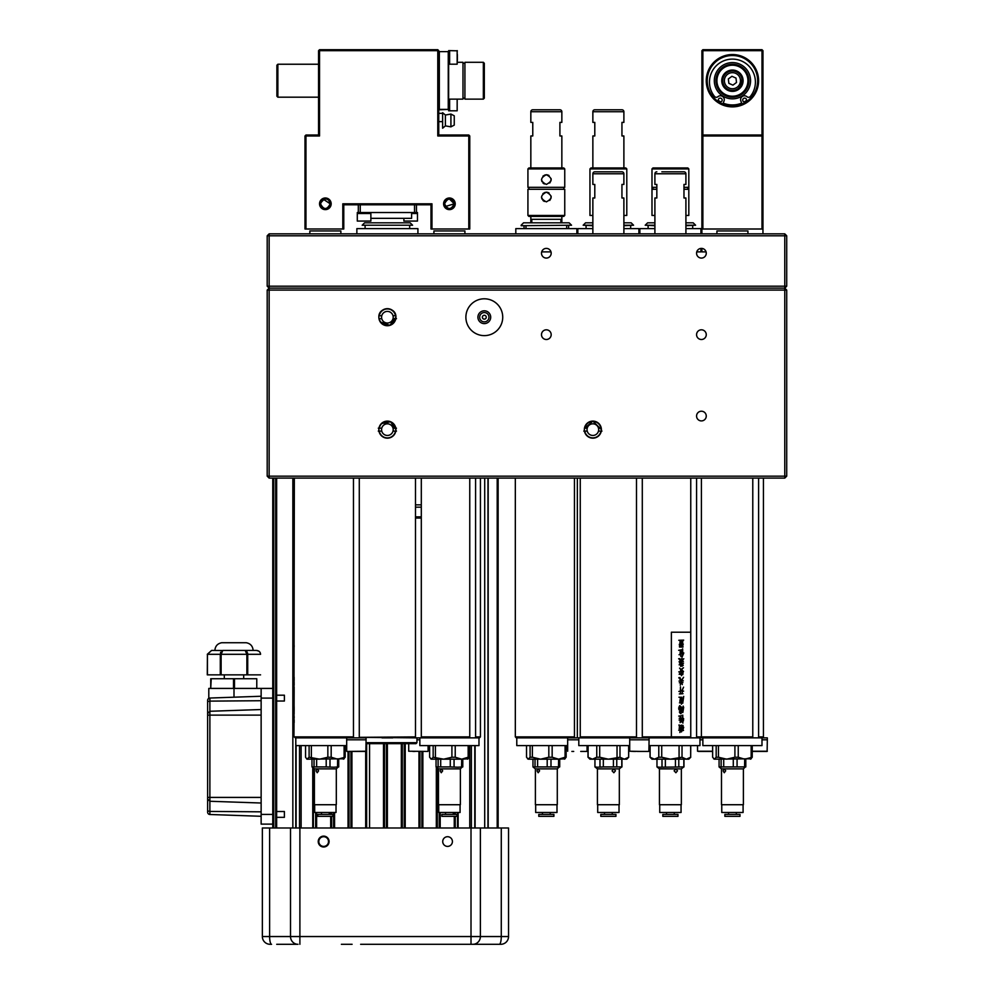 <?xml version="1.0" encoding="UTF-8"?>
<svg xmlns="http://www.w3.org/2000/svg" width="994" height="994" viewBox="0 0 994 994"><rect width="100%" height="100%" fill="white"/><g stroke="black" fill="none" stroke-linecap="round" stroke-linejoin="round"><path stroke-width="1.49" d="M380.304 424.898L378.851 429.644A8.524 8.524 0 0 0 387.387 438.168A8.524 8.524 0 0 0 395.91 429.644A8.524 8.524 0 0 0 387.387 421.108A8.524 8.524 0 0 0 378.851 429.644L378.987 431.098M395.786 431.098L395.91 429.644L390.654 421.767L381.348 423.606M378.851 317.21A8.524 8.524 0 0 0 387.387 325.734A8.524 8.524 0 0 0 395.91 317.21A8.524 8.524 0 0 0 387.387 308.674A8.524 8.524 0 0 0 378.851 317.21C378.329 306.202 396.444 306.202 395.91 317.21L389.872 325.361L380.292 321.944M379.025 318.875L379.509 320.478M584.335 429.644A8.524 8.524 0 0 0 592.859 438.168A8.524 8.524 0 0 0 601.395 429.644A8.524 8.524 0 0 0 592.859 421.108A8.524 8.524 0 0 0 584.335 429.644M465.888 317.21A18.414 18.414 0 0 0 484.314 335.624A18.414 18.414 0 0 0 502.728 317.21A18.414 18.414 0 0 0 484.314 298.796A18.414 18.414 0 0 0 465.888 317.21M696.57 334.655A4.846 4.846 0 0 0 701.416 339.501A4.846 4.846 0 0 0 706.262 334.655A4.846 4.846 0 0 0 701.416 329.809A4.846 4.846 0 0 0 696.57 334.655M541.494 334.655A4.846 4.846 0 0 0 546.34 339.501A4.846 4.846 0 0 0 551.185 334.655A4.846 4.846 0 0 0 546.34 329.809A4.846 4.846 0 0 0 541.494 334.655M696.57 416.064A4.846 4.846 0 0 0 701.416 420.909A4.846 4.846 0 0 0 706.262 416.064A4.846 4.846 0 0 0 701.416 411.218A4.846 4.846 0 0 0 696.57 416.064M269.138 478.102L267.2 476.163L267.2 290.074L269.138 290.074L269.138 476.163L784.775 476.163L784.775 290.074L269.138 290.074L269.138 288.136L784.775 288.136L786.714 290.074L784.775 290.074L784.775 288.136L786.714 290.074L786.714 476.163L784.775 478.102L269.138 478.102L267.2 476.163L269.138 476.163L269.138 478.102M786.714 476.163L784.775 476.163L784.775 478.102L786.714 476.163M583.776 431.098L584.758 431.098A8.238 8.238 0 0 0 600.972 431.098L598.487 431.098A5.815 5.815 0 0 0 592.859 423.829A5.815 5.815 0 0 0 587.23 431.098A5.815 5.815 0 0 0 598.487 431.098A5.815 5.815 0 0 0 598.487 428.19L600.972 428.19A8.238 8.238 0 0 0 584.758 428.19L592.859 421.108L601.395 429.644M269.138 288.136L267.2 286.197L269.138 288.136L784.775 288.136L784.775 235.789L786.714 235.789L786.714 286.197L267.2 286.197L267.2 235.789L269.138 233.851L267.2 235.789L269.138 235.789L269.138 233.851L784.775 233.851L786.714 235.789L784.775 233.851L784.775 235.789L269.138 235.789L269.138 288.136L267.2 290.074M541.494 253.234A4.846 4.846 0 0 0 546.34 258.08A4.846 4.846 0 0 0 551.185 253.234A4.846 4.846 0 0 0 546.34 248.388A4.846 4.846 0 0 0 541.494 253.234M696.57 253.234A4.846 4.846 0 0 0 701.416 258.08A4.846 4.846 0 0 0 706.262 253.234A4.846 4.846 0 0 0 701.416 248.388A4.846 4.846 0 0 0 696.57 253.234M784.775 288.136L786.714 286.197L784.775 288.136M484.314 315.272A1.938 1.938 0 0 0 482.376 317.21A1.938 1.938 0 0 0 484.314 319.149A1.938 1.938 0 0 0 486.252 317.21A1.938 1.938 0 0 0 484.314 315.272M484.314 321.857A4.647 4.647 0 0 0 488.961 317.21A4.647 4.647 0 0 0 484.314 312.551A4.647 4.647 0 0 0 479.655 317.21A4.647 4.647 0 0 0 484.314 321.857M484.314 323.609A6.399 6.399 0 0 0 490.701 317.21A6.399 6.399 0 0 0 484.314 310.811A6.399 6.399 0 0 0 477.915 317.21A6.399 6.399 0 0 0 484.314 323.609M483.569 315.421A1.938 1.938 0 0 1 486.103 316.465A1.938 1.938 0 0 1 485.047 318.999A1.938 1.938 0 0 1 482.512 317.956A1.938 1.938 0 0 1 483.569 315.421A1.938 1.938 0 0 1 486.103 316.465A1.938 1.938 0 0 1 485.047 318.999A1.938 1.938 0 0 1 482.512 317.956A1.938 1.938 0 0 1 483.569 315.421M378.292 431.098L381.758 431.098A5.815 5.815 0 0 0 393.015 431.098A5.815 5.815 0 0 0 387.387 423.829A5.815 5.815 0 0 0 381.758 431.098A5.815 5.815 0 0 1 381.758 428.19L378.292 428.19M396.482 428.19L393.015 428.19A5.815 5.815 0 0 1 393.015 431.098L396.482 431.098M379.273 431.098A8.238 8.238 0 0 0 395.5 431.098M395.786 428.19L395.5 428.19A8.238 8.238 0 0 0 379.273 428.19L378.987 428.19M587.23 428.19L584.758 428.19M584.758 431.098L587.23 431.098M600.972 431.098L601.954 431.098M395.786 318.664L395.5 318.664A8.238 8.238 0 0 1 379.273 318.664L381.758 318.664A5.815 5.815 0 0 0 393.015 318.664A5.815 5.815 0 0 0 387.387 311.395A5.815 5.815 0 0 0 381.758 318.664A5.815 5.815 0 0 1 381.758 315.757L379.273 315.757A8.238 8.238 0 0 1 395.5 315.757L393.015 315.757A5.815 5.815 0 0 1 393.015 318.664L396.482 318.664M564.754 215.437L563.784 216.406L528.895 216.406L527.926 215.437L564.754 215.437L564.754 189.27L527.926 189.27L527.926 215.437M546.34 201.869C540.09 198.638 540.09 195.408 546.34 192.177C552.589 195.408 552.589 198.638 546.34 201.869M549.769 200.44L551.098 197.955M551.185 197.023L551.086 196.066M549.048 192.998L548.203 192.55M547.296 192.277L546.34 192.177M549.769 182.995L551.098 180.51M551.185 179.579L551.086 178.622M549.048 175.553L548.203 175.106M547.296 174.832L546.34 174.733C552.589 177.963 552.589 181.194 546.34 184.424C540.09 181.194 540.09 177.963 546.34 174.733M528.895 167.949L563.784 167.949L564.754 168.918L527.926 168.918L528.895 167.949M527.926 168.918L527.926 187.332L564.754 187.332L564.754 168.918M545.209 174.869L542.91 176.162M541.494 179.641L541.916 181.567M542.923 183.008L544.339 183.989M545.209 192.314L542.91 193.606M541.494 197.085L541.916 199.011M542.923 200.453L544.339 201.434M560.877 222.805L560.877 219.314L531.802 219.314L531.802 222.805M589.951 168.918L590.921 167.949L625.822 167.949L626.792 168.918L589.951 168.918L589.951 215.437L592.859 215.437M623.884 215.437L626.792 215.437L626.792 168.918M652.959 167.949L687.848 167.949L688.817 168.918L651.989 168.918L652.959 167.949M654.897 215.437L651.989 215.437L651.989 187.332L656.835 187.332M651.989 189.27L656.835 189.27M683.971 189.27L688.817 189.27L688.817 168.918M685.91 215.437L688.817 215.437L688.817 189.27M683.971 187.332L688.817 187.332M732.429 105.911A25.198 25.198 0 0 0 757.627 80.713A25.198 25.198 0 0 0 732.429 55.515A25.198 25.198 0 0 0 707.231 80.713A25.198 25.198 0 0 0 732.429 105.911M758.596 80.713A26.167 26.167 0 0 1 732.429 106.88A26.167 26.167 0 0 1 706.262 80.713A26.167 26.167 0 0 1 732.429 54.546A26.167 26.167 0 0 1 758.596 80.713M761.988 134.998L762.957 135.967L762.957 229.005L761.988 229.005L761.988 135.967L702.87 135.967L702.87 134.998L761.988 134.998L761.988 50.669L762.957 50.669L762.957 135.967L761.988 134.998L761.988 135.967L762.957 135.967M701.901 233.851L701.901 135.967L702.87 135.967L702.87 229.005L761.988 229.005M701.901 229.005L702.87 229.005M702.87 134.998L701.901 135.967L701.901 50.669L701.901 135.967L702.87 134.998L701.901 135.967L702.87 134.998L702.87 49.7L761.988 49.7L761.988 50.669L701.901 50.669L702.87 49.7M761.988 49.7L762.957 50.669L761.988 49.7M742.108 80.116L742.033 79.408M742.083 81.657L741.971 82.44L742.083 81.657M739.598 87.236L740.555 86.006M748.122 85.757L748.619 83.807M745.264 91.05C747.202 88.354 748.395 85.347 748.855 82.055L748.668 83.508M738.542 65.418A16.476 16.476 0 0 1 747.736 86.826A16.476 16.476 0 0 1 726.328 96.02A16.476 16.476 0 0 1 717.134 74.6A16.476 16.476 0 0 1 738.542 65.418M726.676 95.113A15.506 15.506 0 0 0 746.829 86.466A15.506 15.506 0 0 0 738.182 66.312A15.506 15.506 0 0 0 718.028 74.96A15.506 15.506 0 0 0 726.676 95.113M728.478 90.616A10.661 10.661 0 0 1 722.526 76.762A10.661 10.661 0 0 1 736.38 70.81A10.661 10.661 0 0 1 742.332 84.664A10.661 10.661 0 0 1 728.478 90.616M736.032 71.717A9.691 9.691 0 0 0 723.433 77.122A9.691 9.691 0 0 0 728.838 89.721A9.691 9.691 0 0 0 741.437 84.304A9.691 9.691 0 0 0 736.032 71.717M742.021 79.321L740.567 85.981L738.517 88.255M741.437 84.304L741.735 83.421M741.959 82.502L742.12 80.899M742.704 100.059A1.938 1.938 0 0 0 744.643 101.997A1.938 1.938 0 0 0 746.581 100.059A1.938 1.938 0 0 0 744.643 98.12A1.938 1.938 0 0 0 742.704 100.059M722.787 103.997L723.967 101.164A3.877 3.877 0 0 0 717.842 96.741A2.323 2.323 0 0 1 714.512 96.443A22.974 22.974 0 0 1 732.429 59.106A22.974 22.974 0 0 1 750.358 96.443A2.323 2.323 0 0 1 747.016 96.741A3.877 3.877 0 0 0 740.903 101.164L742.071 103.997M722.166 100.059A1.938 1.938 0 0 0 720.228 98.12A1.938 1.938 0 0 0 718.289 100.059A1.938 1.938 0 0 0 720.228 101.997A1.938 1.938 0 0 0 722.166 100.059M702.87 101.4A6.784 6.784 0 0 0 702.348 103.935A6.784 6.784 0 0 1 702.87 101.4A6.784 6.784 0 0 0 702.87 106.631A6.784 6.784 0 0 1 702.348 103.935A6.784 6.784 0 0 0 702.87 106.631A6.784 6.784 0 0 1 702.87 101.4M747.935 233.851L747.935 230.943L716.923 230.943L716.923 233.851M733.361 88.702A8.039 8.039 0 0 0 740.418 79.793A8.039 8.039 0 0 0 731.509 72.724A8.039 8.039 0 0 0 724.44 81.645A8.039 8.039 0 0 0 733.361 88.702M731.919 76.302L728.354 78.948L728.863 83.359L732.938 85.124L736.504 82.477L735.995 78.066L731.919 76.302M718.314 100.406A24.229 24.229 0 0 0 720.725 101.935M723.16 103.103A24.229 24.229 0 0 0 741.71 103.103M744.133 101.935A24.229 24.229 0 0 0 746.544 100.406M714.313 80.713A18.128 18.128 0 0 0 732.429 98.841A18.128 18.128 0 0 0 750.557 80.713A18.128 18.128 0 0 0 732.429 62.585A18.128 18.128 0 0 0 714.313 80.713M320.503 203.807C323.746 210.057 326.976 210.057 330.207 203.807C326.976 210.057 323.746 210.057 320.503 203.807A4.846 4.846 0 0 0 325.361 208.653A4.846 4.846 0 0 0 330.207 203.807A4.846 4.846 0 0 0 325.361 198.962A4.846 4.846 0 0 0 320.503 203.807L322.652 199.782M331.176 203.807A5.815 5.815 0 0 1 325.361 209.622A5.815 5.815 0 0 1 319.534 203.807A5.815 5.815 0 0 1 325.361 197.992A5.815 5.815 0 0 1 331.176 203.807M455.227 203.807A5.815 5.815 0 0 1 449.412 209.622A5.815 5.815 0 0 1 443.597 203.807A5.815 5.815 0 0 1 449.412 197.992A5.815 5.815 0 0 1 455.227 203.807M444.939 201.944L444.567 203.807A4.846 4.846 0 0 0 449.412 208.653A4.846 4.846 0 0 0 454.258 203.807C451.04 210.057 447.809 210.057 444.567 203.807L444.952 205.683M445.399 206.516L454.258 203.807L449.4 198.962M342.806 203.807L431.968 203.807L431.968 229.005L468.795 229.005L468.795 135.967L437.782 135.967L437.782 49.7L438.752 50.669L437.782 49.7L319.534 49.7L318.565 50.669L319.534 49.7L319.534 50.669L318.565 50.669L318.565 134.998L319.534 135.967L305.966 135.967L305.966 229.005L342.806 229.005L342.806 203.807L343.775 204.776L343.775 229.005L342.806 229.005M468.795 229.005L469.764 229.005L469.764 135.967L468.795 134.998L469.764 135.967L468.795 135.967L468.795 134.998L438.752 134.998L438.752 50.669L319.534 50.669L319.534 135.967M431.968 203.807L430.998 204.776L343.775 204.776M431.968 229.005L430.998 229.005L430.998 204.776M305.966 229.005L304.996 229.005L304.996 135.967L305.966 134.998L305.966 135.967L304.996 135.967L305.966 134.998L318.565 134.998L318.565 50.669M444.567 203.807C447.797 197.557 451.027 197.557 454.258 203.807A4.846 4.846 0 0 0 449.412 198.962A4.846 4.846 0 0 0 444.567 203.807M323.485 199.334L330.207 203.807L328.778 200.378M437.782 135.967L438.752 134.998M448.443 199.061L445.387 201.111M328.057 199.782L327.225 199.334M326.318 199.061L325.349 198.962M324.379 199.061L320.602 202.851M448.257 101.065L448.642 57.416L448.642 109.402L439.336 109.787L448.642 109.402M448.257 51.638L439.336 51.638M439.336 52.023L439.336 109.402L448.257 109.402L448.257 52.023M484.314 63.268L484.314 98.157L483.345 99.127L483.345 62.299L484.314 63.268M483.345 62.299L464.919 62.299L464.919 99.127L483.345 99.127M457.364 62.299L462.98 62.299L462.98 99.127L448.642 99.127M277.86 97.188L276.891 96.219L276.891 65.206L277.86 64.237L277.86 97.188L318.565 97.188M450.916 114.061L454.258 115.801L454.258 125.107L450.916 126.847L450.916 114.061L445.399 115.031L445.399 125.878L442.628 128.214L442.628 122.386M438.752 121.628L442.628 121.628L442.628 128.214M442.628 121.628L442.628 113.353L438.752 113.353M358.312 204.776L358.312 212.53L358.312 204.776M360.25 204.776L360.25 212.53M416.461 204.776L416.461 212.53L364.09 212.53L370.874 212.53L370.874 213.499L357.293 213.499L370.874 213.499L370.874 221.066L357.293 221.066L357.293 212.53L364.09 212.53M414.523 212.53L414.523 204.776M370.874 218.345L411.615 218.345L411.615 212.53M457.364 54.508L457.364 60.323M448.642 57.416L448.642 50.632L449.611 50.632L449.611 64.2L449.611 50.632L457.364 50.818M457.364 54.546L457.165 64.2L457.165 50.632M457.165 101.115L457.165 106.93M457.165 106.88L457.165 103.985M449.611 99.127L449.611 110.806L449.611 99.127M448.642 101.463L448.642 110.806L457.165 110.806L457.165 99.127M416.461 212.53L417.468 212.53L417.468 213.499L411.615 213.499L417.468 213.499L417.468 221.066L403.899 221.066L403.899 218.345M433.906 233.851L433.906 230.943L464.919 230.943L464.919 233.851M309.842 233.851L309.842 230.943L340.867 230.943L340.867 233.851M623.884 167.949L623.884 135.967L621.946 135.967L621.946 122.386L623.884 122.386L623.884 111.726L592.859 111.726L592.859 122.386L594.797 122.386L594.797 135.967L592.859 135.967L592.859 167.949M592.859 111.726A1.938 1.938 0 0 1 594.797 109.787L621.946 109.787A1.938 1.938 0 0 1 623.884 111.726M616.901 109.787L599.842 109.787M561.846 222.805L561.846 216.406M561.846 167.949L561.846 135.967L559.908 135.967L559.908 122.386L561.846 122.386L561.846 111.726L530.833 111.726L530.833 122.386L532.772 122.386L532.772 135.967L530.833 135.967L530.833 167.949M530.833 222.805L530.833 216.406M530.833 111.726A1.938 1.938 0 0 1 532.772 109.787L559.908 109.787A1.938 1.938 0 0 1 561.846 111.726M554.863 109.787L537.816 109.787M685.91 233.851L685.91 197.992L683.971 197.992L683.971 184.424L685.91 184.424L685.91 173.764L654.897 173.764L654.897 184.424L656.835 184.424L656.835 197.992L654.897 197.992L654.897 233.851M661.867 171.825L683.971 171.825A1.938 1.938 0 0 1 685.91 173.764M656.835 171.825A1.938 1.938 0 0 0 654.897 173.764M683.971 171.825L678.927 171.825M623.884 233.851L623.884 197.992L621.946 197.992L621.946 184.424L623.884 184.424L623.884 173.764L592.859 173.764L592.859 184.424L594.797 184.424L594.797 197.992L592.859 197.992L592.859 233.851M592.859 173.764A1.938 1.938 0 0 1 594.797 171.825L621.946 171.825A1.938 1.938 0 0 1 623.884 173.764M701.901 248.413L701.901 251.88L706.063 251.88M356.858 233.851L356.858 228.62L417.915 228.62L417.915 233.851M364.612 222.805L410.162 222.805L412.585 225.228L362.189 225.228L364.612 222.805M362.189 225.228L412.585 225.228M696.57 478.102L696.57 737.859L696.57 736.889L701.416 736.889L699.962 737.859L699.962 745.612L649.082 745.612M642.298 478.102L642.298 736.889L690.755 736.889L690.755 737.859L699.962 737.859M690.755 736.889L690.755 478.102M690.755 737.859L643.106 737.859L642.298 736.889M700.099 736.889L700.099 737.859M580.26 478.102L580.26 736.889L636.483 736.889L636.483 478.102M636.483 736.889L635.675 737.859L581.068 737.859L580.26 736.889M577.352 478.102L577.352 737.859L581.068 737.859M701.416 478.102L701.416 736.889L700.447 737.859L696.57 737.859M641.515 751.427L629.699 751.228L629.699 737.859L649.082 737.859L649.082 739.797L629.699 739.797L649.082 739.797L648.883 751.427L637.266 751.427M629.699 751.228L633.886 751.427C628.63 751.427 628.63 751.427 633.886 751.427L635.75 751.427M644.882 751.427L643.019 751.427M574.445 736.889L573.637 737.859L516.296 737.859L515.327 736.889L574.445 736.889L574.445 478.102M516.781 737.859L516.781 745.612L567.661 745.612M526.534 745.612L526.534 757.242L528.311 759.18L527.528 758.782L528.311 759.18L530.088 757.242L532.362 757.242L532.362 745.612M530.088 745.612L530.088 757.242M565.077 745.612L565.077 757.242L566.145 757.242L566.145 745.612M566.145 757.242L564.368 759.18M532.362 757.242L540.587 759.18L548.825 757.242L552.155 757.242L558.616 759.18L565.151 758.782M528.311 759.18L558.616 759.18L565.077 757.242M552.155 757.242L552.155 745.612M548.825 745.612L548.825 757.242M535.393 768.871L535.393 804.73L557.286 804.73L557.286 768.871L538.176 768.871L539.593 770.81L538.176 772.748L537.008 770.81L538.176 768.871L535.393 768.871L532.97 766.933L537.617 766.933L537.617 759.18M559.224 766.933L558.119 766.933M537.617 766.933L559.709 766.933L559.709 759.18M557 804.73L557 812.483L535.679 812.483L535.679 804.73M532.97 766.933L532.97 759.18M533.455 766.933L534.561 766.933M535.033 759.18L535.033 766.933M547.197 759.18L547.197 766.933M550.987 766.933L550.987 759.18M558.616 759.18L558.491 766.933M553.894 816.36L538.785 816.36L538.785 814.421L553.894 814.421L553.894 816.36M589.554 758.782L590.349 759.18L589.554 758.782M619.324 768.871L613.845 768.871L615.435 770.81L613.845 772.748L612.08 770.81L613.845 768.871L597.419 768.871L597.419 804.73L619.324 804.73L619.324 768.871L621.735 766.933M597.419 768.871L595.008 766.933M651.592 758.782L652.375 759.18M681.35 768.871L675.883 768.871L677.473 770.81L675.883 772.748L674.118 770.81L675.883 768.871L659.444 768.871L659.444 804.73L681.35 804.73L681.35 768.871L683.76 766.933M659.444 768.871L657.034 766.933M752.781 737.859L702.385 737.859L701.416 736.889L752.781 736.889L752.781 737.859L758.596 737.859L758.596 736.889L758.596 737.859L767.318 737.859L767.318 739.797L761.988 739.797L767.318 739.797L767.132 751.427L752.234 751.427M702.87 737.859L702.87 745.612L761.988 745.612L761.988 737.859M712.636 745.612L712.636 757.242L714.413 759.18L713.617 758.782L714.413 759.18L716.177 757.242L718.451 757.242L718.451 745.612M718.451 757.242L726.689 759.18L734.914 757.242L738.244 757.242L744.705 759.18L752.234 757.242L750.458 759.18M734.914 745.612L734.914 757.242M714.413 759.18L751.24 758.782M738.244 757.242L738.244 745.612M751.166 745.612L751.166 757.242M752.234 757.242L752.234 745.612M716.177 745.612L716.177 757.242M719.072 759.18L719.072 766.933L721.482 768.871L721.482 804.73L743.388 804.73L743.388 768.871L724.266 768.871L725.695 770.81L724.266 772.748L723.11 770.81L724.266 768.871L721.482 768.871L719.557 766.946L723.719 766.933L723.719 759.18M743.388 768.871L745.301 766.946L744.208 766.933M723.719 766.933L745.798 766.933L745.798 759.18M743.09 804.73L743.09 812.483L721.768 812.483L721.768 804.73M719.544 766.933L720.65 766.933M721.135 759.18L721.135 766.933M733.286 759.18L733.286 766.933M737.076 766.933L737.076 759.18M744.705 759.18L744.581 766.933M739.996 816.36L724.874 816.36L724.874 814.421L739.996 814.421L739.996 816.36M419.853 737.859L419.853 745.612L478.984 745.612L478.984 737.859L475.592 737.859L475.592 736.889L480.437 736.889L478.984 737.859M469.764 736.889L469.764 737.859L421.307 737.859L421.307 736.889L469.764 736.889L469.764 478.102M468.162 745.612L468.162 757.242L469.218 757.242L469.218 745.612M469.218 757.242L467.441 759.18M451.91 745.612L451.91 757.242L455.227 757.242L461.688 759.18L468.236 758.782M433.16 745.612L433.16 757.242L443.672 759.18L461.688 759.18L468.162 757.242M455.227 757.242L455.227 745.612M429.619 745.612L429.619 757.242L431.396 759.18L443.672 759.18L451.91 757.242M435.434 757.242L435.434 745.612M431.396 759.18L430.601 758.782L431.396 759.18L433.16 757.242M440.093 770.81L441.249 768.871L442.678 770.81L441.249 772.748L440.093 770.81M438.466 768.871L438.466 804.73L460.371 804.73L460.371 768.871L438.466 768.871L436.54 766.946L440.702 766.933L440.702 759.18L443.672 759.18M450.27 759.18L450.27 766.933L457.812 767.219L462.782 766.933L462.782 759.18M440.702 766.933L450.27 766.933M436.528 766.933L437.646 766.933M460.073 804.73L460.073 812.483L438.752 812.483L438.752 804.73M462.309 766.933L461.191 766.933M461.701 759.18L461.576 766.933M454.059 766.933L454.059 759.18M438.118 759.18L438.118 766.933M436.055 766.933L436.055 759.18M454.457 816.36L441.858 816.36L441.858 814.421L456.979 814.421L456.979 816.36L454.457 816.36M295.79 737.859L295.79 827.99L295.79 745.612L346.682 745.612M353.466 736.889L352.659 737.859L295.305 737.859L294.336 736.889L353.466 736.889L353.466 478.102M305.556 745.612L305.556 757.242L306.935 759.18L309.109 757.242L319.608 759.18L327.846 757.242L331.176 757.242L337.637 759.18L345.154 757.242L343.377 759.18M309.109 745.612L309.109 757.242M307.332 759.18L344.172 758.782M311.37 757.242L311.37 745.612M327.846 745.612L327.846 757.242M331.176 757.242L331.176 745.612M344.098 745.612L344.098 757.242M345.154 757.242L345.154 745.612M316.03 770.81L317.198 768.871L318.614 770.81L317.198 772.748L316.03 770.81M314.402 768.871L314.402 804.73L336.307 804.73L336.307 768.871L314.402 768.871L312.489 766.946L316.639 766.933L316.639 759.18L319.608 759.18M326.206 759.18L326.206 766.933L333.76 767.219L338.718 766.933L338.718 759.18M316.639 766.933L326.206 766.933M312.464 766.933L313.582 766.933M336.022 804.73L336.022 812.483L314.688 812.483L314.688 804.73M337.637 759.18L337.513 766.933M338.246 766.933L337.128 766.933M329.996 766.933L329.996 759.18M314.054 759.18L314.054 766.933M311.992 766.933L311.992 759.18M330.393 816.36L317.794 816.36L317.794 814.421L332.915 814.421L332.915 816.36L330.393 816.36M578.806 737.859L578.806 745.612L629.699 745.612M596.76 745.612L596.76 757.242L599.705 757.242L599.705 745.612M599.705 757.242L608.365 759.18L619.983 757.242L619.983 745.612M617.038 745.612L617.038 757.242M588.013 745.612L588.013 757.242L592.424 759.18L623.673 759.13M588.013 757.242L589.951 759.18L592.424 759.18L596.76 757.242M588.088 757.242L588.088 745.612M592.424 759.18L591.778 759.13M628.655 745.612L628.655 757.242L628.73 745.612M619.983 757.242L624.319 759.18L626.792 759.18L628.73 757.242M624.319 759.18L628.655 757.242M594.946 759.18L594.946 766.933L597.456 767.219L603.333 766.933L603.333 759.18M619.026 804.73L619.026 812.483L597.705 812.483L597.705 804.73M603.333 766.933L621.946 766.933L621.946 759.18M599.978 759.18L599.978 766.933M613.41 759.18L613.41 766.933M616.765 766.933L616.765 759.18M621.797 759.18L621.797 766.933M601.817 816.36L600.811 816.36L600.811 814.421L615.932 814.421L615.932 816.36L601.817 816.36M366.065 742.704L416.946 742.704L415.977 743.674L366.065 743.674M415.492 736.889L415.492 737.859L359.281 737.337L415.492 736.889L415.492 478.102M658.786 745.612L658.786 757.242L661.731 757.242L661.731 745.612M661.731 757.242L670.403 759.18L682.021 757.242L682.021 745.612M679.076 745.612L679.076 757.242M650.051 745.612L650.051 757.242L654.45 759.18L685.711 759.13M650.051 757.242L651.989 759.18L654.45 759.18L658.786 757.242M650.113 757.242L650.113 745.612M654.45 759.18L653.816 759.13M690.681 745.612L690.681 757.242L690.755 745.612M682.021 757.242L686.345 759.18L688.817 759.18L690.755 757.242M686.345 759.18L690.681 757.242M656.972 759.18L656.972 766.933L659.494 767.219L683.971 766.933L683.971 759.18M681.064 804.73L681.064 812.483L659.743 812.483L659.743 804.73M662.004 759.18L662.004 766.933M665.371 766.933L665.371 759.18M675.435 759.18L675.435 766.933M678.79 766.933L678.79 759.18M683.835 759.18L683.835 766.933M663.855 816.36L662.836 816.36L662.836 814.421L677.958 814.421L677.958 816.36L663.855 816.36M294.149 691.165L293.951 706.175M294.149 690.743L294.149 687.028L294.149 690.743M294.149 688.718L294.149 690.992L294.149 688.718M293.951 728.975L294.336 478.102M293.951 704.112L293.951 702.87M293.951 707.566L293.951 727.683M294.149 707.566L293.951 711.518L293.951 708.001M293.951 707.865L294.149 706.175M293.951 736.889L294.149 690.992M293.951 712.102L294.149 707.206L294.149 711.617M294.149 708.585L294.149 709.741L294.149 708.585M294.149 712.586L294.149 713.431L294.149 712.586M293.951 643.205L293.951 647.094L293.951 643.205M294.149 646.522L293.951 642.77M294.149 646.262L294.149 645.317L294.149 646.262M294.149 646.883L294.149 646.212M294.149 646.833L293.951 642.981M293.951 650.275L293.951 651.045M293.951 663.594L293.951 666.278L293.951 663.594M293.951 677.262L293.951 685.177L293.951 677.262M293.951 646.883L293.951 646.212M293.951 665.408L293.951 664.178L293.951 665.408M293.951 720.948L293.951 718.6L293.951 720.948M293.951 731.957L293.951 730.478L293.951 731.957M293.951 697.241L293.951 701.366L293.951 697.241M293.951 701.267L293.951 698.782L293.951 701.267M293.951 696.198L293.951 702.596L293.951 696.198M293.951 700.646L293.951 698.297L293.951 700.646M293.951 721.855L293.951 715.084L293.951 721.855M293.951 716.09L293.951 723.11L293.951 716.09M293.951 664.601L293.951 666.44L293.951 664.601M293.951 652.648L293.951 657.034L293.951 652.648M293.951 656.624L293.951 655.058L293.951 656.624M293.951 654.363L293.951 655.021L293.951 654.363M293.951 684.593L293.951 682.94L293.951 684.593M293.951 691.215L293.951 694.259L293.951 691.215M293.951 658.736L293.951 662.638L293.951 658.736M293.951 671.223L293.951 669.857L293.951 671.223M294.149 677.262L294.149 680.691L294.149 677.262M294.149 680.728L294.149 677.871L294.149 680.728M294.149 681.747L294.149 682.493L294.149 681.747M294.149 683.251L294.149 685.177L294.149 683.251M294.149 716.5L294.149 717.991L294.149 716.5M294.149 722.601L294.149 719.83L294.149 722.601M680.144 674.33L679.175 674.33L679.908 673.037L679.647 674.106L682.679 673.746L683.015 672.752L682.803 674.665L680.144 674.33M683.797 652.921L682.108 657.034L682.654 648.846L682.716 654.45L683.797 652.921M681.573 664.24L680.704 664.7L680.753 666.44L680.48 664.75L679.126 664.824L680.48 664.489L680.48 663.234L679.536 663.11L681.337 662.774L680.704 664.452L681.573 664.24M680.294 720.066L679.088 720.029L680.294 719.78L680.318 718.252L679.2 718.227L680.318 717.979L680.331 716.214L678.74 716.09L682.021 715.68L680.579 716.189L680.555 717.941L681.698 717.991L680.555 718.227L680.542 719.731L682.232 718.351L681.399 721.905L681.474 719.83L680.542 720.016L680.12 722.601L680.294 720.066M679.61 729.447L680.318 727.422L679.399 728.813L679.138 728.217L680.182 725.471L679.275 725.732L679.461 726.751L678.952 724.974L680.791 725.632L681.785 725.024L681.139 729.807L682.108 729.944L680.318 730.205L679.859 732.528L680.12 730.242L678.703 730.205L679.61 729.447M690.755 632.209L671.372 632.209L671.372 736.889M683.698 696.421L682.729 703.28L682.431 702.336L679.449 702.87L682.406 702.05L683.698 696.421M679.362 712.027L680.579 711.841L680.244 710.002L679.685 711.617L680.144 709.704L679.039 708.585L678.964 709.766L678.703 707.827L680.281 709.418L681.163 708.474L680.393 709.666L680.828 711.816L682.543 711.505L682.617 710.859L680.965 710.872L682.629 710.822L683.673 707.206L682.853 712.487L680.853 712.102L681.039 713.742L680.604 712.151L679.821 712.276L680.281 713.431L679.362 712.027M680.008 654.201L680.418 650.3L678.654 650.312L682.021 649.691L680.604 650.275L680.008 654.201M681.809 671.223L681.139 669.857L680.555 671.596L681.809 671.223M683.313 671.149L681.872 671.72L681.399 673.746L681.598 671.745L678.765 671.894L680.244 671.621L680.915 669.683L679.561 668.117L681.064 669.447L683.499 667.757L681.288 669.608L682.319 670.254L681.983 671.41L683.524 671.559M681.549 681.014L681.375 682.493L682.915 682.605L680.927 682.866L680.244 685.177L680.728 682.89L679.349 682.766L681.089 682.53L681.263 681.039L679.014 681.076L681.027 680.753L678.815 677.697L679.971 677.535L681.238 680.728L683.574 677.262L681.611 680.691L683.325 680.84L681.549 681.014M682.716 663.594L682.207 666.278L681.934 662.489L682.132 663.756L683.524 663.097L682.716 663.594M681.474 675.684L681.114 674.404L681.474 675.684M681.511 653.555L681.139 650.995L681.511 653.555M682.903 640.273L682.493 643.839L681.399 644.137L683.288 644.087L681.399 644.609L682.754 644.559L682.977 647.069L679.548 647.094L679.474 645.342L681.176 645.205L681.163 644.41L679.25 644.361L681.225 643.59L679.896 643.69L680.144 640.484L678.79 640.273L683.673 640.136L678.939 640.26M683.213 665.408L682.667 664.178L683.213 665.408M680.095 708.15L679.113 706.597M683.375 720.948L683.624 718.6L683.375 720.948M681.474 731.957L680.84 730.478L681.474 731.957M681.909 697.241L680.704 697.353L679.834 701.366L680.53 697.378L678.939 697.216L681.909 697.241M681.325 701.267L680.915 698.782L681.325 701.267M682.754 707.778L683.189 706.088L682.754 707.778M683.71 727.273L682.729 730.379L683.537 730.379L681.934 730.901L682.915 728.639L681.921 728.54L682.021 726.602L683.04 725.371L683.064 728.217L683.71 727.273M682.344 708.001L680.02 706.175L680.107 707.268L679.685 705.578L682.344 708.001M681.101 707.566L681.449 708.461L681.101 707.566M681.424 704.224L680.853 702.721L681.424 704.224M682.17 700.646L681.747 698.297L682.17 700.646M682.828 721.855L682.953 723.048L682.468 722.601L681.909 720.24L682.592 720.774L682.766 715.084L682.828 721.855M682.356 710.337L681.027 710.101L682.195 708.275L682.356 710.337M680.915 656.624L680.517 655.058L680.915 656.624M680.728 654.363L679.039 654.748L680.728 654.363M682.344 684.593L681.698 682.94L682.344 684.593M682.567 691.215L681.983 693.514L683.015 693.7L679.324 693.949L680.555 693.688L680.368 691.464L678.852 691.451L680.368 691.153L680.48 686.792L680.617 691.116L681.747 690.992L683.574 687.152L681.996 690.967L683.624 691.128L682.567 691.215M683.785 658.736L681.623 661.333L683.4 661.383L681.3 661.644L681.561 662.638L681.188 661.656L679.088 661.78L680.48 660.19L678.641 658.749L679.797 658.624L681.337 661.246L681.909 658.86L680.89 659.743L682.021 658.177L682.108 660.128L683.785 658.736M680.679 693.675L681.859 693.526L680.679 693.675M680.679 646.46L680.716 645.516L679.859 645.615L679.759 646.56L680.679 646.46M681.648 646.361L680.94 645.504L681.648 646.361M682.232 643.205L680.567 642.77L682.195 641.888L680.53 641.95L682.182 641.105L680.455 641.18L682.157 640.322L680.368 640.471L680.269 643.441L682.232 643.205M682.679 646.262L682.629 645.317L681.847 645.404L681.859 646.349L682.679 646.262M683.238 644.199L682.132 644.298M682.431 642.708L682.393 643.876M443.597 944.3L449.027 944.3M371.495 944.3L380.019 944.3M424.214 944.3L429.644 944.3M404.831 944.3L474.324 944.3M447.573 836.712A4.846 4.846 0 0 1 452.419 841.558A4.846 4.846 0 0 1 447.573 846.403A4.846 4.846 0 0 1 442.728 841.558A4.846 4.846 0 0 1 447.573 836.712M323.659 836.128A5.43 5.43 0 0 1 329.089 841.558A5.43 5.43 0 0 1 323.659 846.987A5.43 5.43 0 0 1 318.229 841.558A5.43 5.43 0 0 1 323.659 836.128M323.659 836.712A4.846 4.846 0 0 1 328.505 841.558A4.846 4.846 0 0 1 323.659 846.403A4.846 4.846 0 0 1 318.813 841.558A4.846 4.846 0 0 1 323.659 836.712M471.007 827.99L480.388 827.99L480.388 936.547L471.007 936.547L471.007 827.99L299.89 827.99L299.89 936.547L471.007 936.547L471.007 944.3L360.636 944.3M501.274 827.99L508.543 827.99L508.543 936.547L501.274 936.547L501.274 827.99L480.388 827.99M500.79 944.3A7.753 7.753 0 0 0 508.543 936.547A7.753 7.753 0 0 1 500.79 944.3L472.883 944.3A7.753 7.505 90 0 0 480.388 936.547L501.274 936.547A7.753 1.938 -90 0 1 499.336 944.3L495.633 944.3M296.572 944.3L276.717 944.3M262.354 936.547A7.753 7.753 0 0 0 270.107 944.3L271.561 944.3A7.753 1.938 90 0 1 269.623 936.547L262.354 936.547L262.354 827.99L269.623 827.99L269.623 936.547L290.509 936.547L290.509 827.99L269.623 827.99M390.63 944.3L399.402 944.3M290.509 827.99L299.89 827.99M352.112 944.3L341.377 944.3M494.18 944.3L494.913 944.3M207.634 700.087L208.802 698.074L208.802 688.42L210.74 688.42L210.74 678.728L210.74 688.42L211.225 678.728L256.775 678.728L256.775 688.42M211.225 688.42L234.485 688.42L234.485 678.728M261.136 808.992L261.136 819.851M276.643 817.329L284.396 817.329L284.396 811.514L276.643 811.514L276.643 827.99M276.643 809.576L275.673 809.576M276.643 819.267L275.673 819.267M488.191 827.99L488.191 478.102M276.643 701.019L284.396 701.019L284.396 695.204L276.643 695.204L276.643 811.514M276.643 693.265L275.673 693.265M276.643 702.957L275.673 702.957M272.766 698.111L272.766 478.102L272.766 827.99L272.766 698.111L261.136 698.111L261.136 703.541M209.883 698.036A2.323 2.323 0 0 0 207.634 700.36L207.634 715.121L207.634 701.627L209.883 701.118L209.883 698.036L261.136 696.247L234 697.192L234 688.42M207.634 812.173A2.323 2.323 0 0 0 209.883 814.496L261.136 816.285L209.883 814.496L209.883 811.427L207.634 810.905L207.634 812.173M261.136 803.015L209.883 801.263L207.634 799.002L207.634 797.412L207.634 810.905M207.634 797.412L207.634 715.121L209.883 715.121L209.883 797.412L207.634 797.412M351.913 827.99L351.913 751.427M365.68 751.427L365.68 827.99L365.68 751.427M387.387 827.99L387.387 743.674L387.387 827.99M401.34 743.674L401.34 827.99L401.34 743.674M458.135 827.99L458.135 812.483L458.135 827.99M497.199 478.102L497.199 827.99M312.75 827.99L312.75 767.219L312.75 827.99M454.258 827.99L454.258 816.36L454.258 827.99M454.258 814.421L454.258 812.483L454.258 814.421M301.12 745.612L301.12 827.99M292.845 478.102L292.845 827.99M275.673 478.102L275.673 827.99M475.107 827.99L475.107 745.612L475.107 827.99M484.712 827.99L484.712 478.102M469.764 745.612L469.764 827.99L469.764 745.612M457.513 812.483L457.513 827.99M457.7 812.483L457.7 827.99M474.784 745.612L474.784 827.99M498.006 827.99L498.006 478.102M498.131 478.102L498.131 827.99M440.205 827.99L440.205 812.483L440.205 827.99M436.329 827.99L436.329 766.933L436.329 827.99M422.86 827.99L422.86 751.427L422.86 827.99M405.217 827.99L405.217 743.674L405.217 827.99M418.983 751.427L418.983 827.99M383.51 743.674L383.51 827.99M369.557 743.674L369.557 827.99M348.037 751.427L348.037 827.99M334.568 827.99L334.568 812.483M330.691 812.483L330.691 814.421M330.691 816.36L330.691 827.99M316.626 827.99L316.626 812.483L316.626 827.99M313.383 767.853L313.383 827.99M350.944 751.427L350.944 827.99M384.479 827.99L384.479 743.674M386.417 743.674L386.417 827.99M402.309 827.99L402.309 743.674M437.298 827.99L437.298 767.703M296.113 827.99L296.113 745.612M272.766 824.113L261.136 824.113L261.136 814.421L272.766 814.421M234.485 688.42L261.136 688.42L261.136 814.421M261.136 688.42L272.766 688.42M276.643 478.102L276.643 695.204M284.396 701.019L284.396 695.204M284.396 817.329L284.396 811.514M253.122 650.424C252.787 646.15 250.513 643.59 246.313 642.733L221.687 642.733C217.487 643.59 215.226 646.15 214.878 650.424M207.423 674.851L207.423 654.3L207.286 674.851L260.577 674.851L247.717 674.851L247.717 654.3L245.195 650.424L246.972 651.567M221.401 652.188L221.128 654.3L222.805 650.424L220.295 654.3L207.423 654.3L211.623 650.424L222.445 650.523M222.805 650.424L245.195 650.424L246.872 654.3L246.872 674.851M247.531 652.859L247.717 654.3L260.577 654.3L260.142 652.573M259.881 652.163L258.788 651.132M258.688 651.07L256.39 650.424C258.962 650.697 260.366 651.989 260.577 654.3M234 650.424L256.39 650.424M220.469 652.884L220.68 652.238M220.295 654.3L220.295 674.851L221.128 674.851L221.128 654.3L247.717 654.3M759.565 736.889L759.565 737.859M752.781 736.889L752.781 478.102M758.596 478.102L758.596 736.889L763.442 736.889L762.473 737.859L763.442 736.889L763.442 737.859M763.442 478.102L763.442 736.889M702.385 737.859L700.447 737.859M762.473 737.859L758.596 737.859M762.758 751.427L762.038 751.427M766.411 751.427L767.132 751.427M699.962 739.797L702.87 739.797L699.962 739.797M698.459 751.427L712.636 751.427M702.833 751.427L707.952 751.427M573.712 751.427L571.861 751.427M580.732 751.427L586.858 751.427M515.327 478.102L515.327 736.889M567.661 751.228L567.661 739.797L578.806 739.797L567.661 739.797L567.661 737.859L577.352 737.859M421.307 516.868L415.492 516.868M421.307 518.036L415.492 518.036M359.281 478.102L359.281 736.889M392.804 737.859L381.969 737.859L392.804 737.859M479.12 736.889L479.12 737.859M475.592 478.102L475.592 737.859L479.468 737.859L480.437 736.889L480.437 478.102M469.764 737.859L475.592 737.859M415.492 737.859L421.307 737.859M421.307 478.102L421.307 736.889M421.307 504.853L415.492 504.853M421.307 507.176L415.492 507.176M416.946 739.797L419.853 739.797L416.946 739.797M415.032 751.427L412.908 751.427M346.682 751.228L346.682 737.859L366.065 737.859L366.065 739.797L346.682 739.797L366.065 739.797L365.867 751.427L346.869 751.427L366.065 751.228M361.866 751.427L365.867 751.427M358.499 751.427L350.87 751.427M696.769 251.88L700.932 251.88L700.932 248.413M639.875 233.851L639.875 228.62L654.897 228.62M685.91 228.62L700.932 228.62L700.932 233.851M685.91 222.805L693.178 222.805L695.601 225.228L685.91 225.228M685.91 225.713L695.601 225.228M654.897 222.805L647.628 222.805L645.205 225.228L654.897 225.713M645.205 225.228L654.897 225.228M577.837 233.851L577.837 228.62L592.859 228.62M623.884 228.62L638.906 228.62L638.906 233.851M623.884 222.805L631.153 222.805L633.576 225.228L623.884 225.228M623.884 225.713L633.576 225.228M592.859 222.805L585.59 222.805L583.167 225.228L592.859 225.713M583.167 225.228L592.859 225.228M541.693 251.88L550.987 251.88M515.811 233.851L515.811 228.62L576.868 228.62L576.868 233.851M521.142 225.228L523.565 222.805L569.115 222.805L571.538 225.228L521.142 225.713L571.538 225.228M702.87 106.085A6.585 6.585 0 0 1 702.87 101.96M702.348 103.935A6.784 6.784 0 0 0 702.87 106.631M299.89 944.3L299.89 936.547L290.509 936.547A7.753 7.505 -90 0 0 298.014 944.3M487.955 478.102L487.955 827.99M261.136 700.72L209.883 701.118L209.883 711.269L207.634 713.53M261.136 797.412L209.883 797.412L209.883 811.427L261.136 811.825M261.136 715.121L209.883 715.121L209.883 711.269L261.136 709.53M313.197 827.99L313.197 767.666M299.529 745.612L299.529 827.99M273.735 478.102L273.735 827.99M471.367 827.99L471.367 745.612M455.227 827.99L455.227 816.36M455.227 814.421L455.227 812.483M439.236 812.483L439.236 827.99M421.891 751.427L421.891 827.99M419.953 827.99L419.953 751.427M404.247 743.674L404.247 827.99M366.649 827.99L366.649 743.674M349.006 827.99L349.006 751.427M333.599 812.483L333.599 827.99M331.661 827.99L331.661 816.36M331.661 814.421L331.661 812.483M315.657 812.483L315.657 827.99M233.515 678.728L233.515 688.42M752.234 751.228L767.318 751.228M697.539 745.612L697.539 751.228L712.636 751.228M408.708 743.674L408.708 751.228L427.905 751.427M528.895 189.27L528.895 187.332M563.784 189.27L563.784 187.332M651.989 187.332L651.989 168.918M652.959 189.27L652.959 187.332M687.848 189.27L687.848 187.332M319.534 105.911L318.565 106.88M319.534 55.515L318.565 54.546M462.98 63.268L464.919 63.268M462.98 98.157L464.919 98.157M277.86 64.237L318.565 64.237M445.399 115.031L442.628 112.695M445.399 125.878L450.916 126.847M448.642 64.2L457.165 64.2M762.957 233.851L762.957 229.005M365.096 228.62L365.096 225.713M409.677 228.62L409.677 225.713M697.539 736.889L697.539 737.859M557.286 768.871L559.212 766.946M542.463 812.483L542.463 814.421M550.216 812.483L550.216 814.421M728.552 812.483L728.552 814.421M736.305 812.483L736.305 814.421M460.371 768.871L462.285 766.946M453.289 812.483L453.289 814.421M445.536 812.483L445.536 814.421M336.307 768.871L338.233 766.946M329.238 812.483L329.238 814.421M321.472 812.483L321.472 814.421M612.242 812.483L612.242 814.421M604.489 812.483L604.489 814.421M416.946 742.704L416.946 737.859M674.28 812.483L674.28 814.421M666.527 812.483L666.527 814.421M243.692 678.728L243.692 674.851M224.309 678.728L224.309 674.851M207.286 654.3L211.623 650.424M587.044 745.612L587.044 751.228M476.561 736.889L476.561 737.859M428.091 745.612L428.091 751.228M692.694 228.62L692.694 225.713M648.113 228.62L648.113 225.713M630.668 228.62L630.668 225.713M586.075 228.62L586.075 225.713M568.63 228.62L568.63 225.713M524.049 228.62L524.049 225.713M525.988 228.62L525.988 225.713M566.692 228.62L566.692 225.713"/></g></svg>
